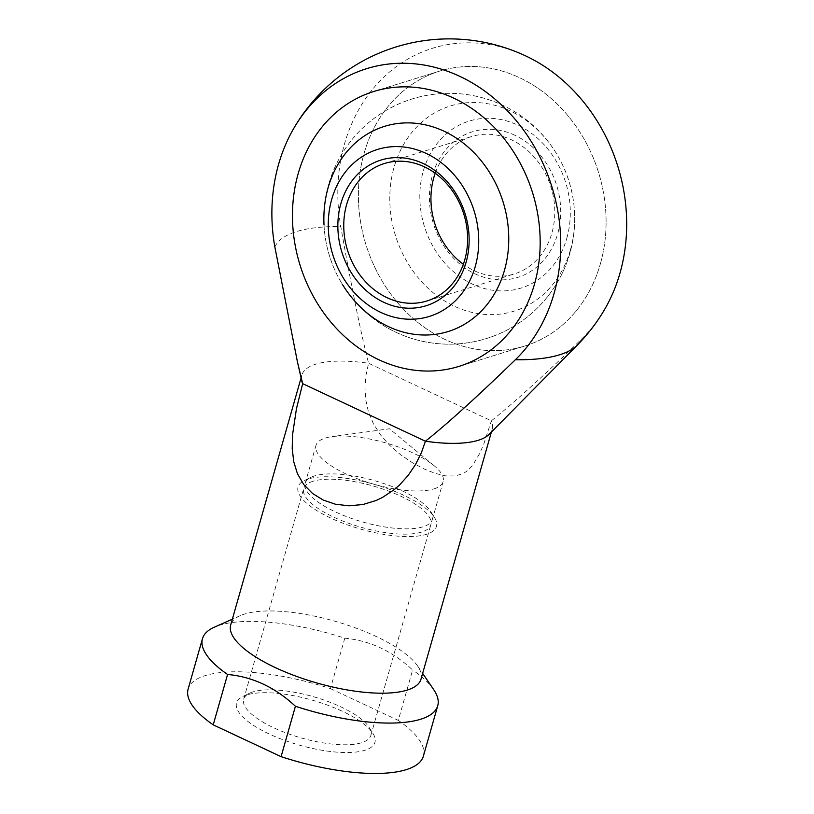 <?xml version="1.0" encoding="UTF-8"?>
<svg xmlns="http://www.w3.org/2000/svg" width="814" height="814" viewBox="0 0 814 814"><rect width="100%" height="100%" fill="white"/><g stroke="black" fill="none" stroke-linecap="round" stroke-linejoin="round"><path stroke-width="0.61" stroke-dasharray="4.07 3.05" d="M525.722 55.932A167.816 142.002 -107.2 0 0 340.781 226.597C351.363 286.436 360.633 331.99 368.579 363.268L365.985 375.142L364.947 387.525L365.73 399.776L368.294 411.294L373.27 423.473L380.504 434.91L389.621 445.258L400.519 454.67L412.301 462.657L423.952 468.895L435.175 473.382L445.797 475.895L455.179 475.987L463.003 473.585L466.422 471.479L472.69 465.252L479.822 453.256L484.015 443.335L491.371 420.818A98.932 32.163 -164.1 0 1 492.155 429.344A98.932 32.163 -164.1 0 1 489.133 434.35M301.801 380.993A98.932 32.163 -164.1 0 1 301.862 375.142A98.932 32.163 -164.1 0 1 315.812 364.173A98.932 32.163 -164.1 0 1 368.579 363.268L491.371 420.818C513.166 403.49 543.152 376.333 581.308 339.346A160.185 52.086 -164.1 0 1 577.238 345.167M274.857 246.998A160.185 52.086 -164.1 0 1 296.601 231.542A160.185 52.086 -164.1 0 1 340.781 226.597M423.382 756.135A122.314 39.764 15.9 0 0 398.28 720.39L412.627 670.003C392.379 651.098 369.76 640.496 344.78 638.207A122.314 39.764 15.9 0 0 219.709 625.172A122.314 39.764 15.9 0 0 214.438 627.136M344.78 638.207L330.423 688.593A122.314 39.764 15.9 0 0 205.352 675.559A122.314 39.764 15.9 0 0 188.115 689.112M433.669 689.59A122.314 39.764 15.9 0 0 412.627 670.003M420.991 679.181A98.932 32.163 15.9 0 0 417.704 666.117A98.932 32.163 15.9 0 0 339 622.415A98.932 32.163 15.9 0 0 244.638 614.021A98.932 32.163 15.9 0 0 240.374 615.598A98.932 32.163 15.9 0 0 230.698 624.979M433.821 488.929A66.107 21.49 15.9 0 0 443.142 481.603A66.107 21.49 15.9 0 0 434.147 465.73A66.107 21.49 15.9 0 0 331.99 436.63A66.107 21.49 15.9 0 0 325.305 438.054A66.107 21.49 15.9 0 0 315.985 445.38A66.107 21.49 15.9 0 0 359.249 479.456A66.107 21.49 15.9 0 0 433.821 488.929M314.509 475.936A66.107 21.49 15.9 0 0 311.101 477.248A66.107 21.49 15.9 0 0 305.199 483.251A66.107 21.49 15.9 0 0 348.463 517.338A66.107 21.49 15.9 0 0 423.036 526.8A66.107 21.49 15.9 0 0 432.356 519.474A66.107 21.49 15.9 0 0 430.504 511.263A66.107 21.49 15.9 0 0 378.205 481.735A66.107 21.49 15.9 0 0 314.509 475.936M308.201 478.998A71.947 23.392 15.9 0 0 304.487 480.433A71.947 23.392 15.9 0 0 333.994 519.536A71.947 23.392 15.9 0 0 426.322 534.36A71.947 23.392 15.9 0 0 434.442 517.45A71.947 23.392 15.9 0 0 377.523 485.317A71.947 23.392 15.9 0 0 308.201 478.998M253.001 691.869A66.107 21.49 15.9 0 0 249.583 693.192A66.107 21.49 15.9 0 0 243.681 699.195A66.107 21.49 15.9 0 0 286.945 733.272A66.107 21.49 15.9 0 0 361.528 742.744A66.107 21.49 15.9 0 0 370.838 735.418A66.107 21.49 15.9 0 0 368.986 727.207A66.107 21.49 15.9 0 0 316.697 697.679A66.107 21.49 15.9 0 0 253.001 691.869M313.003 481.247A66.107 21.49 15.9 0 0 303.683 488.573A66.107 21.49 15.9 0 0 346.947 522.649A66.107 21.49 15.9 0 0 421.52 532.112A66.107 21.49 15.9 0 0 430.84 524.786A66.107 21.49 15.9 0 0 387.576 490.71A66.107 21.49 15.9 0 0 313.003 481.247M246.693 694.942A71.947 23.392 15.9 0 0 242.969 696.377A71.947 23.392 15.9 0 0 272.476 735.48A71.947 23.392 15.9 0 0 364.804 750.305A71.947 23.392 15.9 0 0 372.934 733.394A71.947 23.392 15.9 0 0 316.015 701.261A71.947 23.392 15.9 0 0 246.693 694.942M600.356 263.919A143.895 121.764 -107.2 0 0 567.836 115.568A143.895 121.764 -107.2 0 0 439.713 71.083A143.895 121.764 -107.2 0 0 364.133 153.195A143.895 121.764 -107.2 0 0 396.642 301.546A143.895 121.764 -107.2 0 0 524.776 346.031A143.895 121.764 -107.2 0 0 600.356 263.919A143.895 121.764 72.8 0 1 524.776 346.031A143.895 121.764 72.8 0 1 396.642 301.546A143.895 121.764 72.8 0 1 364.133 153.195A143.895 121.764 72.8 0 1 439.713 71.083A143.895 121.764 72.8 0 1 567.836 115.568A143.895 121.764 72.8 0 1 600.356 263.919M330.423 688.593L398.28 720.39M581.308 339.346A167.816 142.002 -107.2 0 0 604.568 309.534M570.411 249.888A107.417 90.893 -107.2 0 0 574.542 212.495A107.417 90.893 -107.2 0 0 556.196 153.185A107.417 90.893 -107.2 0 0 466.697 102.778A107.417 90.893 -107.2 0 0 394.078 167.226A107.417 90.893 -107.2 0 0 454.416 306.247A107.417 90.893 -107.2 0 0 570.411 249.888M556.196 153.185A125.417 125.417 0 0 0 328.653 184.391A125.417 125.417 0 0 1 483.638 98.128A125.417 125.417 0 0 1 466.32 343.009A125.417 125.417 0 0 1 342.358 284.33A107.417 90.893 72.8 0 1 324.013 225.01A125.417 125.417 0 0 1 328.653 184.391A125.417 125.417 0 0 0 414.916 339.377A125.417 125.417 0 0 0 574.542 212.495M566.819 238.227A87.424 73.972 -107.2 0 0 517.714 125.081A87.424 73.972 -107.2 0 0 423.311 170.96A87.424 73.972 -107.2 0 0 472.415 284.096A87.424 73.972 -107.2 0 0 566.819 238.227M435.195 173.24A71.947 60.887 72.8 0 1 471.601 136.538A71.947 60.887 72.8 0 1 511.507 139.835A71.947 60.887 72.8 0 1 551.923 232.957A71.947 60.887 72.8 0 1 514.133 274.003A71.947 60.887 72.8 0 1 474.226 270.706A71.947 60.887 72.8 0 1 463.359 264.265M514.824 135.226A76.262 64.54 -107.2 0 0 432.458 175.244A76.262 64.54 -107.2 0 0 475.305 273.952A76.262 64.54 -107.2 0 0 557.661 233.933A76.262 64.54 -107.2 0 0 514.824 135.226M417.704 666.117L422.639 673.371M434.147 465.73L389.448 428.774L331.99 436.63M305.199 483.251L315.985 445.38M311.101 477.248L304.487 480.433M243.681 699.195L303.683 488.573M249.583 693.192L242.969 696.377M301.088 377.879L301.862 375.142M373.789 91.483L439.713 71.083L373.789 91.483M458.842 366.422L524.776 346.031L458.842 366.422M491.381 432.081L492.155 429.344M368.986 727.207L372.934 733.394M370.838 735.418L430.84 524.786M430.504 511.263L434.442 517.45M432.356 519.474L443.142 481.603M240.374 615.598L232.356 619.169M384.432 163.502L471.601 136.538M426.953 300.977L514.133 274.003"/><path stroke-width="1.22" d="M515.374 359.737A160.185 52.086 -164.1 0 0 559.564 354.802A160.185 52.086 -164.1 0 0 577.238 345.167L489.133 434.35A98.932 32.163 -164.1 0 1 478.215 440.303A98.932 32.163 -164.1 0 1 425.437 441.219L421.337 452.869L415.516 464.529L408.15 475.437L399.603 484.91L394.434 489.468L382.468 497.456L376.251 500.427L363.024 504.497L349.064 505.82L335.46 504.232L323.219 500.061L312.576 493.508L303.785 484.605L297.466 473.768L293.742 461.752L292.216 448.545L292.552 434.727L296.449 408.72L302.655 383.659A98.932 32.163 -164.1 0 1 301.801 380.993L297.425 361.833L274.857 246.998A167.816 142.002 72.8 0 1 293.996 127.981A167.816 142.002 72.8 0 1 459.788 76.333A167.816 142.002 72.8 0 1 515.374 359.737C477.218 396.723 447.242 423.88 425.437 441.219L302.655 383.659L297.425 361.833M281.074 756.654L213.217 724.847L227.574 674.46C252.554 676.76 275.173 687.362 295.421 706.267L281.074 756.654A122.314 39.764 15.9 0 0 406.145 769.678A122.314 39.764 15.9 0 0 423.382 756.135L437.739 705.748A122.314 39.764 15.9 0 0 433.669 689.59L422.639 673.371M295.421 706.267A122.314 39.764 15.9 0 0 420.502 719.291A122.314 39.764 15.9 0 0 437.739 705.748M301.088 377.879L230.698 624.979A98.932 32.163 15.9 0 0 295.441 675.976A98.932 32.163 15.9 0 0 407.041 690.14A98.932 32.163 15.9 0 0 420.991 679.181L491.381 432.081M298.199 173.585A143.895 121.764 72.8 0 1 373.789 91.483A143.895 121.764 72.8 0 1 501.912 135.969A143.895 121.764 72.8 0 1 534.432 284.32A143.895 121.764 72.8 0 1 458.842 366.422A143.895 121.764 72.8 0 1 330.718 321.937A143.895 121.764 72.8 0 1 298.199 173.585A143.895 121.764 -107.2 0 0 330.718 321.937A143.895 121.764 -107.2 0 0 458.842 366.422A143.895 121.764 -107.2 0 0 534.432 284.32A143.895 121.764 -107.2 0 0 501.912 135.969A143.895 121.764 -107.2 0 0 373.789 91.483A143.895 121.764 -107.2 0 0 298.199 173.585M232.356 619.169L214.438 627.136A122.314 39.764 15.9 0 0 202.462 638.725A122.314 39.764 15.9 0 0 227.574 674.46M202.462 638.725L188.115 689.112A122.314 39.764 15.9 0 0 213.217 724.847M577.238 345.167A179.874 179.874 0 0 0 604.568 309.534A167.816 142.002 -107.2 0 0 526.17 56.146A167.816 142.002 -107.2 0 0 525.722 55.932M324.013 225.01A107.417 90.893 72.8 0 1 328.144 187.627A107.417 90.893 72.8 0 1 444.139 131.268A107.417 90.893 72.8 0 1 504.477 270.279A107.417 90.893 72.8 0 1 431.868 334.727A107.417 90.893 72.8 0 1 342.358 284.33M331.736 199.288A87.424 73.972 72.8 0 1 426.139 153.408A87.424 73.972 72.8 0 1 475.244 266.554A87.424 73.972 72.8 0 1 380.85 312.423A87.424 73.972 72.8 0 1 331.736 199.288M424.328 166.799A71.947 60.887 -107.2 0 0 384.432 163.502A71.947 60.887 -107.2 0 0 346.632 204.558A71.947 60.887 -107.2 0 0 387.047 297.68A71.947 60.887 -107.2 0 0 426.953 300.977A71.947 60.887 -107.2 0 0 464.743 259.92A71.947 60.887 -107.2 0 0 424.328 166.799M463.359 264.265A71.947 60.887 72.8 0 1 433.811 177.584A71.947 60.887 72.8 0 1 435.195 173.24M423.249 163.553A76.262 64.54 72.8 0 1 466.096 262.261A76.262 64.54 72.8 0 1 383.74 302.279A76.262 64.54 72.8 0 1 340.893 203.581A76.262 64.54 72.8 0 1 423.249 163.553M526.17 56.146A179.874 179.874 0 0 0 525.62 55.891A179.874 179.874 0 0 0 293.996 127.981"/></g></svg>
